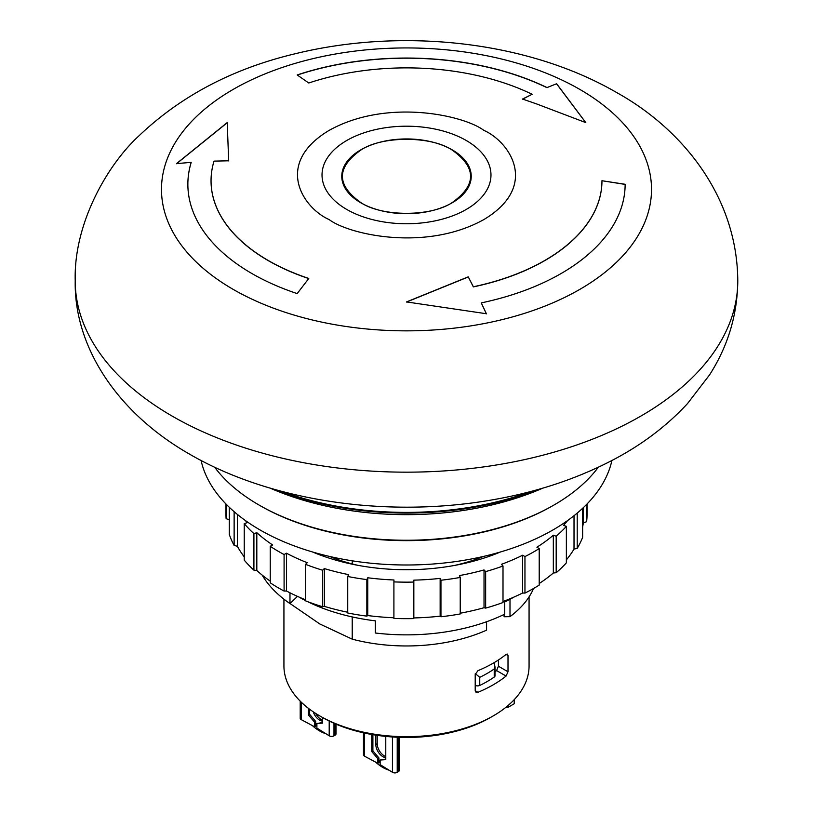 <?xml version="1.0" encoding="UTF-8"?>
<svg xmlns="http://www.w3.org/2000/svg" width="813" height="813" viewBox="0 0 813 813"><rect width="100%" height="100%" fill="white"/><g stroke="black" fill="none" stroke-linecap="round" stroke-linejoin="round"><path stroke-width="1.22" d="M375.616 762.106A36.443 21.036 -120 0 0 382.842 767.472A36.443 21.036 -120 0 0 389.051 770.175M283.93 599.161L283.93 665.898A122.57 70.761 0 0 0 319.824 715.938L322.172 717.29A119.257 68.851 0 0 0 490.828 717.29L493.176 715.938A122.57 70.761 0 0 0 529.07 665.898L529.07 596.864M322.172 717.29L319.824 715.938A122.57 70.761 0 0 0 493.176 715.938M325.8 733.661A36.443 21.036 60 0 1 319.59 730.958A36.443 21.036 60 0 1 312.365 725.592M477.973 670.654L475.209 674.465L475.209 690.694L476.022 692.29L477.973 692.29A122.57 70.761 0 0 0 506.082 676.06L508.003 671.762L508.003 655.532L507.444 654.089L506.082 654.424A122.57 70.761 180 0 1 477.973 670.654M504.09 614.465L504.09 616.752L509.995 616.65A130.852 75.548 0 0 0 533.552 588.49M385.779 759.047L380.149 760.033L380.149 764.627L392.445 772.299A3.313 1.911 -0 0 0 392.537 772.35A3.313 1.911 -0 0 0 397.222 772.35L398.299 771.73L398.299 737.3M377.801 763.275L378.929 762.574L378.929 757.95L377.801 758.681L377.801 763.275L364.519 756.171A3.313 1.911 180 0 1 364.427 756.12A3.313 1.911 180 0 1 363.462 754.769L363.462 732.818M333.98 723.265L333.98 735.836A3.313 1.911 180 0 1 329.295 735.836A3.313 1.911 180 0 1 329.204 735.785L316.897 728.113L316.897 723.519L322.527 722.533M314.56 726.761L315.688 726.06L315.688 721.436L314.56 722.168L314.56 726.761L301.277 719.657A3.313 1.911 180 0 1 301.186 719.607A3.313 1.911 180 0 1 300.21 718.255L300.21 701.141M509.995 599.293L509.995 616.65M475.29 673.581L479.751 677.331A114.287 65.985 0 0 0 487.312 673.337A114.287 65.985 0 0 0 494.223 668.977L494.995 666.833L494.009 662.707M201.096 460.493A207.051 119.541 0 0 0 260.099 529.985A207.051 119.541 0 0 0 473.522 558.561A207.051 119.541 0 0 0 611.904 460.493M214.673 467.221A208.707 120.497 0 0 0 258.92 504.964L260.099 505.635A207.051 119.541 0 0 0 260.099 505.635A207.051 119.541 0 0 0 552.901 505.635L554.08 504.964A208.707 120.497 0 0 0 598.327 467.221M260.099 505.635L258.92 504.964A208.707 120.497 0 0 0 554.08 504.964M385.779 756.527A9.939 5.742 60 0 1 377.222 743.671L377.222 735.348M375.809 735.145L375.809 744.474A9.939 5.742 -120 0 0 385.779 757.604M399.274 737.33L399.274 770.378A3.313 1.911 180 0 1 398.299 771.73M508.399 705.237L508.399 707.117L507.078 706.355M505.686 707.483L508.399 707.117L514.253 703.733L514.253 699.627M313.239 711.822A9.939 5.742 -120 0 0 322.527 721.09M322.527 720.013A9.939 5.742 60 0 1 315.668 713.418M336.023 724.149L336.023 733.854A3.313 1.911 180 0 1 335.058 735.216L335.058 723.743M333.98 735.836L335.058 735.216M287.436 601.752L319.824 623.978L352.222 639.16A130.852 75.548 0 0 0 486.57 630.166L486.57 621.742M508.003 671.762L498.44 666.243L498.44 659.963M498.44 666.243L496.57 670.573L506.082 676.06M475.209 685.288L475.29 685.329A3.313 1.911 0 0 0 479.751 685.45A114.287 65.985 0 0 0 494.223 677.087A3.313 1.911 0 0 0 494.995 675.867L494.995 666.833M494.995 671.853A109.318 63.119 0 0 0 496.57 670.573M380.149 760.033L385.779 759.637L385.779 736.415M378.929 757.95L372.893 750.846L371.724 751.527L377.801 758.681M371.724 734.464L371.724 751.527M352.222 560.818L352.222 563.937M352.222 616.925L352.222 639.16M372.893 734.667L372.893 750.846M315.688 721.436L309.651 714.332L309.651 709.271M314.56 722.168L308.473 715.013L309.651 714.332M322.527 717.503L322.527 723.123L316.897 723.519M308.473 708.387L308.473 715.013M536.905 104.044L522.556 99.044L532.129 94.278A195.455 112.844 0 0 0 308.777 82.997L297.182 74.959A218.636 126.228 180 0 1 547.037 87.58L556.62 83.739L585.807 122.621L536.905 104.044M251.898 273.534A218.636 126.228 180 0 1 187.864 184.277A218.636 126.228 180 0 1 191.177 162.356L176.502 163.616L227.193 122.621L228.697 160.801L214.022 161.126A195.455 112.844 0 0 0 211.045 180.72A195.455 112.844 0 0 0 268.29 260.516A195.455 112.844 0 0 0 308.777 278.453L297.182 293.595A218.636 126.228 180 0 1 251.898 273.534M211.045 180.791A195.455 112.844 0 0 0 211.045 180.862A195.455 112.844 0 0 0 268.29 260.648A195.455 112.844 0 0 0 308.686 278.554M360.921 202.64C381.978 216.878 431.012 216.878 452.079 202.64C476.743 185.1 476.743 167.559 452.079 150.009C431.022 135.771 381.988 135.771 360.921 150.009C336.257 167.549 336.257 185.09 360.921 202.64M270.099 488.105A225.262 130.06 0 0 0 542.901 488.105M537.535 489.65A231.888 133.881 180 0 1 275.465 489.65M346.765 209.459A84.471 48.77 180 0 1 346.765 140.486A84.471 48.77 180 0 1 466.235 140.486A84.471 48.77 180 0 1 466.235 209.459A84.471 48.77 180 0 1 346.765 209.459M601.955 180.72L625.136 184.277A218.636 126.228 180 0 1 481.276 302.893L486.377 313.737L406.5 301.928L468.247 276.847L473.349 286.765A195.455 112.844 0 0 0 601.955 180.72L625.136 184.409M556.62 83.739L547.037 87.58M547.037 87.713A218.636 126.228 0 0 0 297.314 75.05M532.129 94.278L522.556 99.186M227.193 122.621L228.697 160.933M176.502 163.748L227.193 122.763M187.864 184.348A218.636 126.228 0 0 1 191.177 162.488L191.177 162.356M556.62 83.871L585.197 121.879M481.276 302.893L486.377 313.869M473.349 286.765L473.349 286.898A195.455 112.844 0 0 0 601.955 180.862M473.349 286.898L468.247 276.847M406.5 302.06L468.247 276.979M312.527 551.976A159.013 91.808 0 0 0 324.976 556.732A159.013 91.808 0 0 0 500.473 551.976M514.131 596.996A152.387 87.977 180 0 1 504.71 601.986L504.71 614.161A152.387 87.977 180 0 1 375.311 633.002L375.311 620.837A152.387 87.977 180 0 1 307.487 601.59M297.456 596.366L289.977 603.592A152.387 87.977 180 0 1 262.142 575.065M289.977 603.592L289.977 592.809M305.546 600.624A152.387 87.977 180 0 1 298.869 596.996M347.73 612.24A177.234 102.326 180 0 1 324.316 606.356L322.609 606.732A180.547 104.237 180 0 1 313.94 603.927A180.547 104.237 180 0 1 305.546 600.848L305.546 564.334A180.547 104.237 0 0 0 313.94 567.413A180.547 104.237 0 0 0 322.609 570.218L324.316 568.572A177.234 102.326 0 0 0 348.635 574.628L347.73 576.478A180.547 104.237 0 0 0 366.846 579.608L367.75 577.769A177.234 102.326 0 0 0 393.959 579.984L393.909 581.895A180.547 104.237 0 0 0 413.787 582.067L413.837 580.147A177.234 102.326 0 0 0 440.148 578.378L440.951 580.238A180.547 104.237 0 0 0 460.229 577.433L459.416 575.574A177.234 102.326 0 0 0 484.03 569.933L485.646 571.6A180.547 104.237 0 0 0 503.003 566.011L501.387 564.334A177.234 102.326 0 0 0 522.637 555.208L524.954 556.58A180.547 104.237 0 0 0 539.212 548.592L536.905 547.21A177.234 102.326 0 0 0 553.328 535.218L556.183 536.204A180.547 104.237 0 0 0 566.366 526.346L566.366 562.86A180.547 104.237 180 0 1 561.509 567.87A180.547 104.237 180 0 1 556.183 572.718L553.328 573.002A177.234 102.326 180 0 1 539.212 583.521M524.954 556.58L524.954 593.094A180.547 104.237 0 0 0 539.212 585.106L539.212 548.592M524.954 593.094L522.637 592.992A177.234 102.326 0 0 1 503.003 601.529M460.229 613.215A177.234 102.326 0 0 0 484.03 607.718L485.646 608.114A180.547 104.237 0 0 0 503.003 602.524L503.003 566.011M393.909 581.895L393.909 618.419A180.547 104.237 180 0 0 413.787 618.581L413.837 617.941A177.234 102.326 180 0 0 440.148 616.163L440.951 616.752A180.547 104.237 0 0 0 460.229 613.947L460.229 577.433M393.909 617.768A177.234 102.326 180 0 1 367.75 615.553L366.846 616.122A180.547 104.237 180 0 1 347.73 612.992L347.73 576.478M305.546 599.801A177.234 102.326 180 0 1 286.471 590.99L284.093 591.051A180.547 104.237 180 0 1 270.241 582.819L270.241 546.306A180.547 104.237 0 0 0 284.093 554.537L286.471 553.206A177.234 102.326 0 0 0 307.243 562.687L305.546 564.334M270.241 581.143A177.234 102.326 180 0 1 256.817 570.492L253.91 570.147A180.547 104.237 180 0 1 244.235 560.127L244.235 523.613A180.547 104.237 0 0 0 253.91 533.633L256.817 532.698A177.234 102.326 0 0 0 272.629 544.964L270.241 546.306M244.235 556.854A177.234 102.326 180 0 1 237.355 546.255L234.134 545.452A180.547 104.237 180 0 1 229.276 534.324L229.276 507.261M229.418 519.934L226.105 518.633A180.547 104.237 180 0 1 225.953 514.436L225.953 503.969M566.366 526.346L563.521 525.371A177.234 102.326 0 0 0 567.637 520.513M245.363 520.513A177.234 102.326 0 0 0 247.132 522.678L244.235 523.613M483.42 556.438A132.509 76.503 180 0 1 454.863 565.37M358.137 565.37A132.509 76.503 180 0 1 329.58 556.438M485.646 608.114L485.646 571.6M484.03 607.718L484.03 569.933M522.637 555.208L522.637 592.992M587.047 503.969L587.047 514.436A180.547 104.237 180 0 1 586.6 521.702L583.287 522.942A177.234 102.326 180 0 1 582.636 527.068M582.636 508.288L582.636 537.322A180.547 104.237 180 0 1 577.21 548.369L574.019 549.11A177.234 102.326 180 0 1 566.366 559.872M440.951 616.752L440.951 580.238M440.148 616.163L440.148 578.378M413.837 617.941L413.837 580.147M553.328 535.218L553.328 573.002M413.787 618.581L413.787 582.067M556.183 536.204L556.183 572.718M367.75 615.553L367.75 577.769M574.019 515.706L574.019 549.11M366.846 616.122L366.846 579.608M577.21 513.094L577.21 548.369M324.316 606.356L324.316 568.572M583.287 507.678L583.287 522.942M322.609 606.732L322.609 570.218M586.6 504.426L586.6 521.702M286.471 590.99L286.471 553.206M284.093 591.051L284.093 554.537M256.817 570.492L256.817 532.698M253.91 570.147L253.91 533.633M237.355 546.255L237.355 514.395M234.134 545.452L234.134 511.682M226.105 518.633L226.105 504.121M392.445 772.299L392.445 736.985M329.204 735.785L329.204 721.04M377.222 743.671L375.809 744.474M397.222 737.249L397.222 772.35M364.519 733.052L364.519 756.171M506.082 654.424L508.003 655.532M477.973 692.29L475.209 690.694M301.277 702.188L301.277 719.657M494.223 677.087L494.223 668.977M479.751 685.45L479.751 677.331M475.29 685.329L475.29 673.804M531.336 491.337A231.888 133.881 180 0 1 281.664 491.337M172.254 416.154A331.277 191.258 180 0 1 75.223 280.912C73.912 345.677 116.056 412.1 189.409 454.061C270.77 501.377 385.982 517.891 489.517 500.341C533.816 492.932 574.222 479.853 610.726 461.103C640.705 445.697 666.325 426.5 687.564 403.512L709.566 374.874C727.991 346.114 737.391 314.783 737.777 280.912A331.277 191.258 180 0 1 533.277 457.607A331.277 191.258 180 0 1 172.254 416.154M233.25 289.418A245.008 141.452 180 0 1 233.25 89.369A245.008 141.452 180 0 1 579.75 89.369A245.008 141.452 180 0 1 579.75 289.418A245.008 141.452 180 0 1 233.25 289.418M329.194 219.601C303.483 208.341 273.036 163.982 329.194 130.344C387.466 97.916 464.294 115.497 483.806 130.344C509.517 141.604 539.964 185.964 483.806 219.601C425.534 252.03 348.706 234.449 329.194 219.601M360.728 202.742A64.735 37.378 0 0 0 452.272 202.742A64.735 37.378 0 0 0 452.272 149.887A64.735 37.378 0 0 0 360.728 149.887A64.735 37.378 0 0 0 360.728 202.742M737.777 280.912C737.31 196.197 681.894 128.739 616.732 92.591C527.922 41.026 402.882 27.51 295.79 53.607C233.443 68.333 181.258 95.66 139.236 135.578C107.225 164.795 73.505 223.91 75.223 280.912"/></g></svg>
